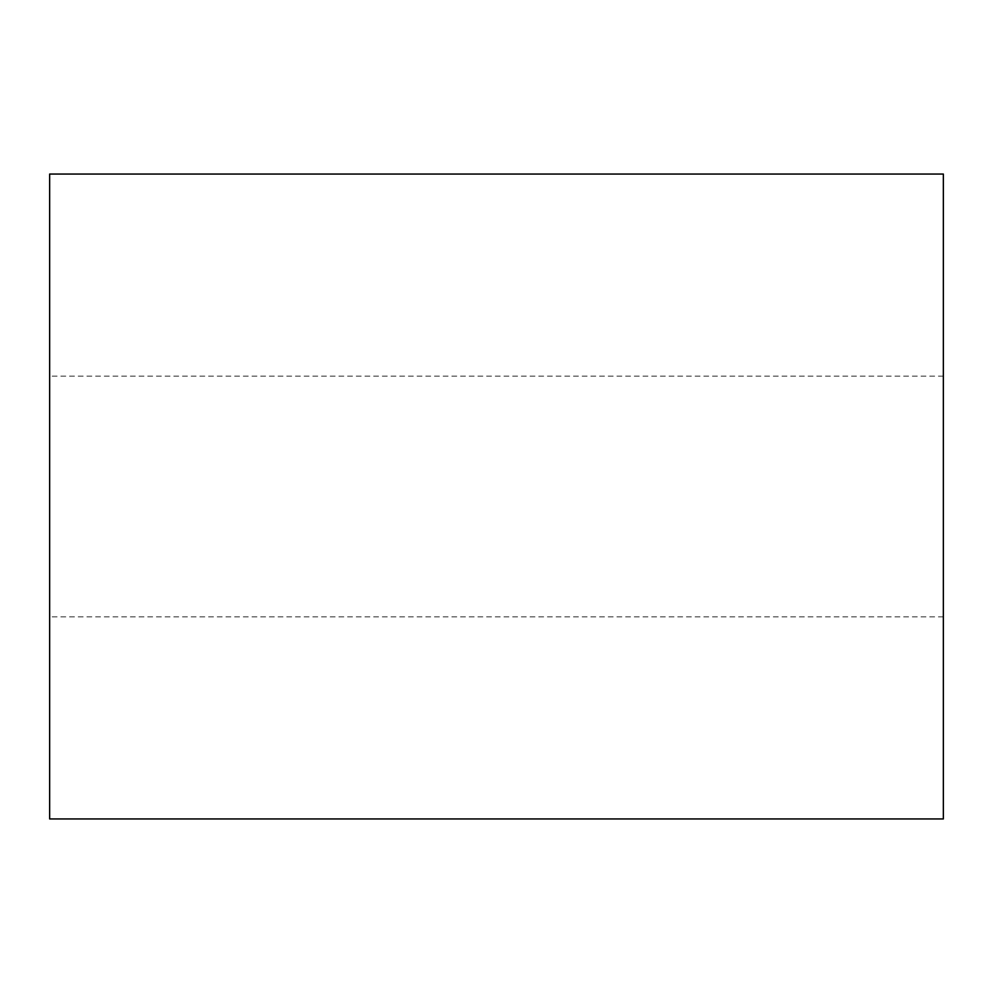 <?xml version="1.0" encoding="UTF-8"?>
<svg xmlns="http://www.w3.org/2000/svg" width="993" height="993" viewBox="0 0 993 993"><rect width="100%" height="100%" fill="white"/><g stroke="black" fill="none" stroke-linecap="round" stroke-linejoin="round"><path stroke-width="0.74" stroke-dasharray="4.96 3.72" d="M49.65 818.94L49.65 174.06M943.35 818.94L943.35 174.06M943.35 496.5L943.35 616.876L943.35 496.5M49.65 496.5L49.65 616.876L49.65 496.5M943.35 376.124L49.65 376.124M943.35 616.876L49.65 616.876"/><path stroke-width="1.49" d="M943.35 496.5L943.35 818.94L49.65 818.94L49.65 174.06L943.35 174.06L943.35 496.5"/></g></svg>
